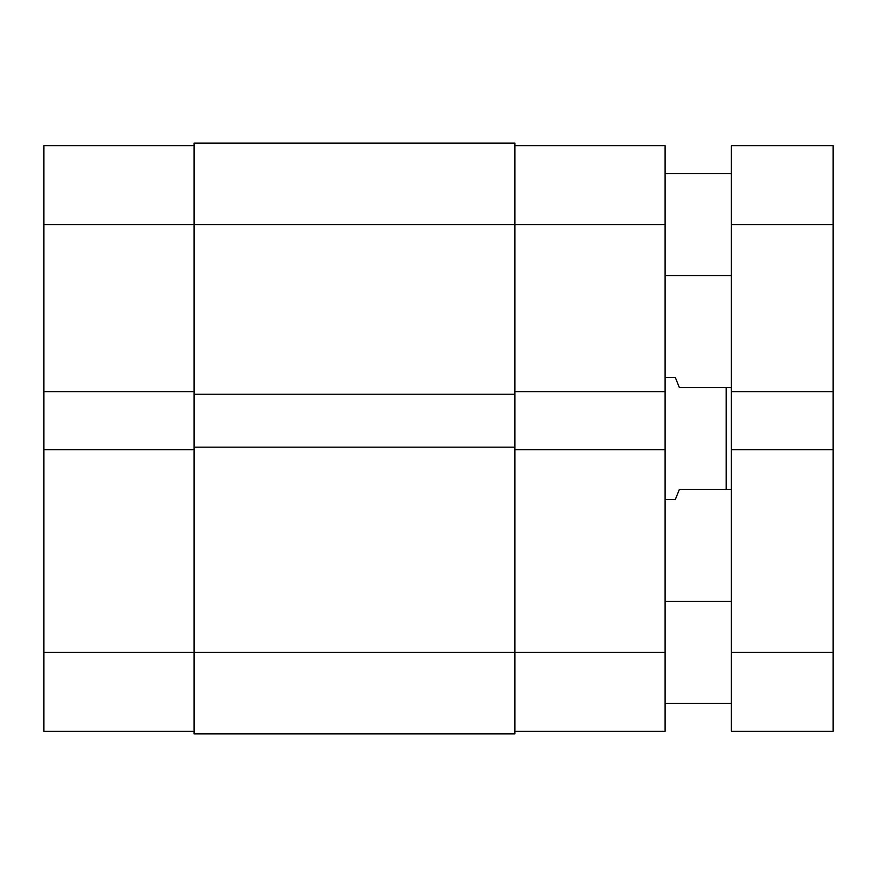 <?xml version="1.0" encoding="UTF-8"?>
<svg xmlns="http://www.w3.org/2000/svg" width="877" height="877" viewBox="0 0 877 877"><rect width="100%" height="100%" fill="white"/><g stroke="black" fill="none" stroke-linecap="round" stroke-linejoin="round"><path stroke-width="1.32" d="M665.106 601.458L731.308 601.458M665.106 703.299L731.308 703.299M665.106 173.701L731.308 173.701M665.106 275.542L731.308 275.542M833.15 224.622L731.308 224.622L731.308 145.692L833.15 145.692L833.15 449.704L731.308 449.704L731.308 731.308L833.15 731.308L731.308 731.308M731.308 449.704L731.308 224.622M833.15 391.646L731.308 391.646M833.15 449.704L833.15 731.308M514.887 145.692L665.106 145.692L665.106 224.622L514.887 224.622L514.887 143.148L194.069 143.148L194.069 394.201L514.887 394.201L514.887 224.622L43.85 224.622L43.85 652.378L194.069 652.378L194.069 733.852L514.887 733.852L514.887 652.378L194.069 652.378L194.069 394.201M194.069 447.16L514.887 447.16L514.887 394.201M514.887 447.16L514.887 652.378L665.106 652.378L665.106 731.308L514.887 731.308M194.069 449.704L43.85 449.704M194.069 731.308L43.85 731.308L43.85 652.378M43.85 224.622L43.85 145.692L194.069 145.692M43.85 391.646L194.069 391.646M665.106 224.622L665.106 391.646L514.887 391.646M514.887 449.704L665.106 449.704L665.106 391.646M665.106 449.704L665.106 652.378M665.106 499.605L675.29 499.605L679.368 489.421L726.211 489.421L726.211 387.579L731.308 387.579M665.106 377.395L675.29 377.395L679.368 387.579L726.211 387.579M731.308 489.421L726.211 489.421M833.15 652.378L731.308 652.378"/></g></svg>
